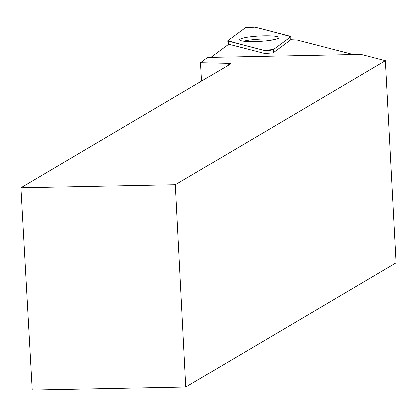 <?xml version="1.0" encoding="UTF-8"?>
<svg xmlns="http://www.w3.org/2000/svg" width="417" height="417" viewBox="0 0 417 417"><rect width="100%" height="100%" fill="white"/><g stroke="black" fill="none" stroke-linecap="round" stroke-linejoin="round"><path stroke-width="0.63" d="M273.364 49.555L290.816 36.67A5.098 0.698 -3.2 0 0 290.915 36.529A5.098 0.698 -3.2 0 0 290.487 36.274L254.891 27.084A5.098 0.698 -3.2 0 0 249.684 26.954A5.098 0.698 -3.2 0 0 245.243 27.757L227.786 40.637A5.098 0.698 -3.2 0 0 227.687 40.793A5.098 0.698 -3.2 0 0 228.115 41.038L263.711 50.228A5.098 0.698 -3.2 0 0 268.918 50.353A5.098 0.698 -3.2 0 0 273.364 49.555L273.265 52.678M257.19 36.086A19.719 2.695 -3.2 0 0 239.613 39.782A19.719 2.695 -3.2 0 0 261.412 41.22A19.719 2.695 -3.2 0 0 278.994 37.577A19.719 2.695 -3.2 0 0 257.19 36.086M185.8 387.075L32.161 390.119L20.85 187.848L230.919 63.718L228.605 63.306L200.561 62.686L207.708 57.405L361.08 54.372L385.423 60.658L175.354 184.788L185.8 387.075L396.15 262.778L385.423 60.658M20.85 187.848L175.354 184.788M210.846 57.348L228.24 44.504A52.01 7.11 176.8 0 0 229.126 44.28L264.691 53.459L272.994 52.881L290.904 39.651A52.01 7.11 176.8 0 0 296.826 39.912L353.402 54.523M243.533 41.137A19.411 2.653 176.8 0 1 264.279 38.937A19.411 2.653 176.8 0 1 275.246 39.365M200.561 62.686L201.588 81.044M228.704 65.026L228.605 63.306M227.786 40.637C238.998 43.9 250.971 47.095 263.706 50.222L273.364 49.55L290.816 36.67C279.604 33.412 267.631 30.212 254.896 27.084L245.238 27.757L227.786 40.637M290.722 39.797L290.816 36.67M264.138 53.313L263.711 50.228M228.115 41.038L228.584 44.416M228.229 44.51L227.687 40.793M290.811 39.73L290.915 36.529"/></g></svg>
